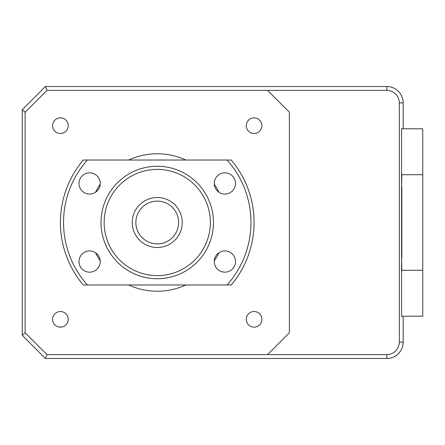 <?xml version="1.0" encoding="UTF-8"?>
<svg xmlns="http://www.w3.org/2000/svg" width="445" height="445" viewBox="0 0 445 445"><rect width="100%" height="100%" fill="white"/><g stroke="black" fill="none" stroke-linecap="round" stroke-linejoin="round"><path stroke-width="0.67" d="M401.562 257.794L401.824 270.293L422.75 270.293L422.75 174.707L401.824 174.707L401.562 187.206M422.75 270.293L422.75 316.206L401.562 316.206L401.562 128.794L403.17 128.794L403.17 102.867A16.337 16.337 0 0 0 386.827 86.53L386.827 90.374A12.493 12.493 0 0 1 399.321 102.867L399.321 342.133A12.493 12.493 0 0 1 386.827 354.626L267.506 354.626L289.372 332.76L289.372 112.24L267.506 90.374L386.827 90.374M422.75 174.707L422.75 128.794L401.562 128.794M401.824 257.794L401.824 187.206M25.12 112.24L22.25 109.67L45.39 86.53L46.986 90.374L25.12 112.24L25.12 332.76L46.986 354.626L45.39 358.47L386.827 358.47A16.337 16.337 0 0 0 403.17 342.133L399.321 342.133M25.12 332.76L22.25 335.33L45.39 358.47M22.25 335.33L22.25 109.67M45.39 86.53L386.827 86.53M401.562 316.206L403.17 316.206L403.17 342.133M254.078 327.142A7.81 7.81 0 0 1 246.269 319.332A7.81 7.81 0 0 1 254.078 311.522A7.81 7.81 0 0 1 261.888 319.332A7.81 7.81 0 0 1 254.078 327.142M128.622 160.028A68.719 68.719 0 0 1 185.877 160.028M214.279 184.163A68.719 68.719 0 0 1 218.962 192.279M218.962 252.721A68.719 68.719 0 0 1 214.279 260.837M185.877 284.972A68.719 68.719 0 0 1 128.622 284.972M254.078 133.478A7.81 7.81 0 0 1 246.269 125.668A7.81 7.81 0 0 1 254.078 117.858A7.81 7.81 0 0 1 261.888 125.668A7.81 7.81 0 0 1 254.078 133.478M60.414 133.478A7.81 7.81 0 0 1 52.61 125.668A7.81 7.81 0 0 1 60.414 117.858A7.81 7.81 0 0 1 68.224 125.668A7.81 7.81 0 0 1 60.414 133.478M60.414 327.142A7.81 7.81 0 0 1 52.61 319.332A7.81 7.81 0 0 1 60.414 311.522A7.81 7.81 0 0 1 68.224 319.332A7.81 7.81 0 0 1 60.414 327.142M46.986 354.626L267.506 354.626M267.506 90.374L46.986 90.374M100.214 260.837A68.719 68.719 0 0 1 95.53 252.721M95.53 192.279A68.719 68.719 0 0 1 100.214 184.163M22.25 333.75L22.25 111.439M386.827 354.626L386.827 358.47A16.242 16.242 0 0 1 386.772 358.47L45.679 358.47M224.875 194.076A10.619 10.619 0 0 0 235.494 183.457A10.619 10.619 0 0 0 224.875 172.838A10.619 10.619 0 0 0 214.256 183.457A10.619 10.619 0 0 0 224.875 194.076M101.021 222.5A56.226 56.226 0 0 1 157.246 166.274A56.226 56.226 0 0 1 213.472 222.5A56.226 56.226 0 0 1 157.246 278.726A56.226 56.226 0 0 1 101.021 222.5M104.147 222.5A53.1 53.1 0 0 1 157.246 169.4A53.1 53.1 0 0 1 210.346 222.5A53.1 53.1 0 0 1 157.246 275.6A53.1 53.1 0 0 1 104.147 222.5M89.617 272.162A10.619 10.619 0 0 0 100.242 261.543A10.619 10.619 0 0 0 89.617 250.924A10.619 10.619 0 0 0 78.999 261.543A10.619 10.619 0 0 0 89.617 272.162M89.617 194.076A10.619 10.619 0 0 0 100.242 183.457A10.619 10.619 0 0 0 89.617 172.838A10.619 10.619 0 0 0 78.999 183.457A10.619 10.619 0 0 0 89.617 194.076M224.875 272.162A10.619 10.619 0 0 0 235.494 261.543A10.619 10.619 0 0 0 224.875 250.924A10.619 10.619 0 0 0 214.256 261.543A10.619 10.619 0 0 0 224.875 272.162M87.404 284.972L83.265 284.972A96.832 96.832 0 0 1 83.265 160.028L231.228 160.028A96.832 96.832 0 0 1 231.228 284.972L87.404 284.972A93.706 93.706 0 0 1 87.404 160.028M227.095 160.028A93.706 93.706 0 0 1 227.095 284.972M132.26 222.5A24.987 24.987 0 0 1 157.246 197.513A24.987 24.987 0 0 1 182.233 222.5A24.987 24.987 0 0 1 157.246 247.487A24.987 24.987 0 0 1 132.26 222.5M178.629 222.5A21.382 21.382 0 0 0 157.246 201.118A21.382 21.382 0 0 0 135.864 222.5A21.382 21.382 0 0 0 157.246 243.882A21.382 21.382 0 0 0 178.629 222.5M399.321 102.867L403.17 102.867"/></g></svg>
